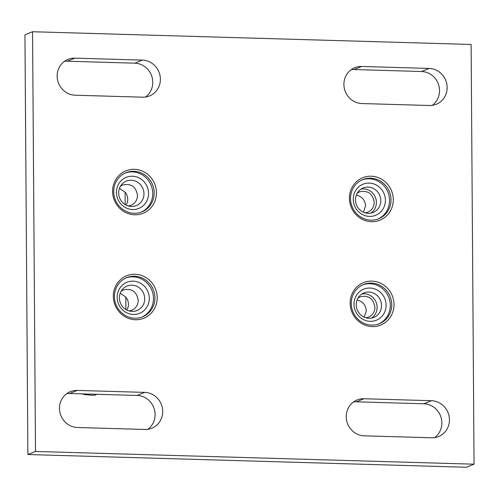 <?xml version="1.0" encoding="UTF-8"?>
<svg xmlns="http://www.w3.org/2000/svg" width="499" height="499" viewBox="0 0 499 499"><rect width="100%" height="100%" fill="white"/><g stroke="black" fill="none" stroke-linecap="round" stroke-linejoin="round"><path stroke-width="0.75" d="M369.934 288.035A16.773 15.943 -112 0 1 386.114 305.151A16.773 15.943 -112 0 1 370.171 321.344A16.773 15.943 -112 0 1 353.991 304.222A16.773 15.943 -112 0 1 369.934 288.035M368.78 292.046A13.211 12.556 -112 0 1 381.523 305.531A13.211 12.556 -112 0 1 373.82 317.414A13.211 12.556 -112 0 1 368.967 318.281A13.211 12.556 -112 0 1 356.224 304.795A13.211 12.556 -112 0 1 363.927 292.913A13.211 12.556 -112 0 1 368.78 292.046M371.923 281.13A22.898 21.769 -112 0 1 394.01 304.502A22.898 21.769 -112 0 1 372.242 326.602A22.898 21.769 -112 0 1 350.155 303.23A22.898 21.769 -112 0 1 371.923 281.13M391.74 304.689A21.139 20.091 68 0 0 371.35 283.114A21.139 20.091 68 0 0 363.584 284.505A21.139 20.091 68 0 0 351.259 303.517A21.139 20.091 68 0 0 371.643 325.086A21.139 20.091 68 0 0 379.415 323.701A21.139 20.091 68 0 0 391.74 304.689M369.204 183.102A16.773 15.943 -112 0 1 385.384 200.224A16.773 15.943 -112 0 1 369.435 216.41A16.773 15.943 -112 0 1 353.255 199.288A16.773 15.943 -112 0 1 369.204 183.102M368.05 187.119A13.211 12.556 -112 0 1 380.793 200.598A13.211 12.556 -112 0 1 373.084 212.48A13.211 12.556 -112 0 1 368.231 213.347A13.211 12.556 -112 0 1 355.488 199.868A13.211 12.556 -112 0 1 363.191 187.98A13.211 12.556 -112 0 1 368.05 187.119M371.194 176.203A22.898 21.769 -112 0 1 393.281 199.575A22.898 21.769 -112 0 1 371.512 221.675A22.898 21.769 -112 0 1 349.425 198.303A22.898 21.769 -112 0 1 371.194 176.203M391.01 199.762A21.139 20.091 68 0 0 370.62 178.187A21.139 20.091 68 0 0 362.854 179.571A21.139 20.091 68 0 0 350.523 198.583A21.139 20.091 68 0 0 370.913 220.159A21.139 20.091 68 0 0 378.679 218.774A21.139 20.091 68 0 0 391.01 199.762M133.114 281.155A16.773 15.943 -112 0 1 149.295 298.277A16.773 15.943 -112 0 1 133.345 314.464A16.773 15.943 -112 0 1 117.171 297.342A16.773 15.943 -112 0 1 133.114 281.155M131.961 285.172A13.211 12.556 -112 0 1 144.704 298.651A13.211 12.556 -112 0 1 136.994 310.534A13.211 12.556 -112 0 1 132.141 311.401A13.211 12.556 -112 0 1 119.398 297.922A13.211 12.556 -112 0 1 127.108 286.039A13.211 12.556 -112 0 1 131.961 285.172M135.104 274.257A22.898 21.769 -112 0 1 157.191 297.629A22.898 21.769 -112 0 1 135.422 319.728A22.898 21.769 -112 0 1 113.335 296.356A22.898 21.769 -112 0 1 135.104 274.257M154.921 297.816A21.139 20.091 68 0 0 134.53 276.24A21.139 20.091 68 0 0 126.765 277.625A21.139 20.091 68 0 0 114.439 296.637A21.139 20.091 68 0 0 134.824 318.212A21.139 20.091 68 0 0 142.589 316.828A21.139 20.091 68 0 0 154.921 297.816M132.385 176.228A16.773 15.943 -112 0 1 148.565 193.344A16.773 15.943 -112 0 1 132.615 209.536A16.773 15.943 -112 0 1 116.435 192.414A16.773 15.943 -112 0 1 132.385 176.228M131.225 180.239A13.211 12.556 -112 0 1 143.968 193.724A13.211 12.556 -112 0 1 136.264 205.607A13.211 12.556 -112 0 1 131.412 206.474A13.211 12.556 -112 0 1 118.668 192.988A13.211 12.556 -112 0 1 126.372 181.106A13.211 12.556 -112 0 1 131.225 180.239M134.368 169.323A22.898 21.769 -112 0 1 156.455 192.695A22.898 21.769 -112 0 1 134.686 214.795A22.898 21.769 -112 0 1 112.599 191.423A22.898 21.769 -112 0 1 134.368 169.323M154.185 192.882A21.139 20.091 68 0 0 133.801 171.307A21.139 20.091 68 0 0 126.029 172.698A21.139 20.091 68 0 0 113.703 191.71A21.139 20.091 68 0 0 134.094 213.279A21.139 20.091 68 0 0 141.859 211.894A21.139 20.091 68 0 0 154.185 192.882M346.225 416.765A18.669 17.746 -112 0 1 357.116 399.973A18.669 17.746 -112 0 1 363.977 398.751L431.448 400.709A18.669 17.746 -112 0 1 449.456 419.765A18.669 17.746 -112 0 1 438.565 436.563A18.669 17.746 -112 0 1 431.704 437.785L364.233 435.827A18.669 17.746 -112 0 1 346.225 416.765M434.573 437.629A18.669 17.746 68 0 0 441.846 422.84A18.669 17.746 68 0 0 423.832 403.785L356.367 401.82A18.669 17.746 68 0 0 353.498 401.982M343.905 84.487A18.669 17.746 -112 0 1 354.795 67.696A18.669 17.746 -112 0 1 361.656 66.467L429.128 68.432A18.669 17.746 -112 0 1 447.135 87.487A18.669 17.746 -112 0 1 436.245 104.279A18.669 17.746 -112 0 1 429.383 105.501L361.912 103.543A18.669 17.746 -112 0 1 343.905 84.487M432.253 105.345A18.669 17.746 68 0 0 439.525 90.556A18.669 17.746 68 0 0 421.518 71.5L354.047 69.542A18.669 17.746 68 0 0 351.177 69.698M362.867 284.81A21.139 20.091 -112 0 1 390.293 305.276A21.139 20.091 -112 0 1 378.685 323.982M362.137 179.877A21.139 20.091 -112 0 1 389.563 200.342A21.139 20.091 -112 0 1 377.949 219.049M126.047 277.931A21.139 20.091 -112 0 1 153.474 298.396A21.139 20.091 -112 0 1 141.866 317.102M125.311 173.003A21.139 20.091 -112 0 1 152.738 193.469A21.139 20.091 -112 0 1 141.13 212.175M57.154 76.16A18.669 17.746 -112 0 1 68.045 59.369A18.669 17.746 -112 0 1 74.906 58.146L142.377 60.105A18.669 17.746 -112 0 1 160.385 79.16A18.669 17.746 -112 0 1 149.494 95.951A18.669 17.746 -112 0 1 142.633 97.18L75.168 95.215A18.669 17.746 -112 0 1 57.154 76.16M145.502 97.018A18.669 17.746 68 0 0 152.775 82.235A18.669 17.746 68 0 0 134.767 63.173L67.296 61.215A18.669 17.746 68 0 0 64.427 61.371M59.475 408.444A18.669 17.746 -112 0 1 70.365 391.646A18.669 17.746 -112 0 1 77.226 390.424L144.698 392.382A18.669 17.746 -112 0 1 162.705 411.438A18.669 17.746 -112 0 1 151.815 428.236A18.669 17.746 -112 0 1 144.953 429.458L77.482 427.5A18.669 17.746 -112 0 1 59.475 408.444M147.823 429.302A18.669 17.746 68 0 0 155.095 414.513A18.669 17.746 68 0 0 137.088 395.458L69.617 393.499A18.669 17.746 68 0 0 66.747 393.655M371.53 318.081A13.211 12.556 68 0 0 377.119 307.309A13.211 12.556 68 0 0 361.812 294.023M370.794 213.148A13.211 12.556 68 0 0 376.389 202.376A13.211 12.556 68 0 0 361.083 189.09M471.118 44.467L474.05 464.189L466.44 467.264L27.882 454.533L24.95 34.811L32.56 31.736L471.118 44.467M474.05 464.189L35.491 451.458L27.882 454.533M35.491 451.458L32.56 31.736M82.366 393.867A17.615 2.102 179.6 0 0 83.963 394.353A17.615 2.102 179.6 0 0 94.405 395.302L96.912 394.291M128.343 205.993L131.056 205.314C135.173 203.411 137.325 200.111 137.506 195.415C135.99 186.713 131.081 183.227 122.779 184.948L120.421 186.295M119.486 188.285L125.081 192.146A10.99 10.448 -112 0 1 127.7 199.369A10.99 10.448 -112 0 1 126.128 205.126M129.073 310.921L131.792 310.247C135.903 308.345 138.055 305.039 138.242 300.342C136.72 291.647 131.811 288.16 123.509 289.882L121.151 291.229M120.215 293.219L125.81 297.08A10.99 10.448 -112 0 1 128.436 304.303A10.99 10.448 -112 0 1 126.865 310.06M125.81 297.08L125.898 309.517M125.081 192.146L125.168 204.59M357.209 193.225L359.648 191.809C367.85 190.125 372.703 193.637 374.2 202.338C374.019 207.035 371.898 210.328 367.832 212.212L365.174 212.873M363.472 212.25L365.567 205.825C365.1 200.099 362.031 196.5 356.355 195.034M357.945 298.159L360.378 296.737C368.586 295.052 373.433 298.564 374.93 307.272C374.749 311.969 372.628 315.256 368.561 317.139L365.91 317.801M364.201 317.183L366.297 310.758C365.829 305.032 362.761 301.433 357.084 299.968M363.977 398.751L356.367 401.82M361.656 66.467L354.047 69.542M74.906 58.146L67.296 61.215M77.226 390.424L69.617 393.499M144.698 392.382L137.088 395.458M142.377 60.105L134.767 63.173M429.128 68.432L421.518 71.5M431.448 400.709L423.832 403.785"/></g></svg>
